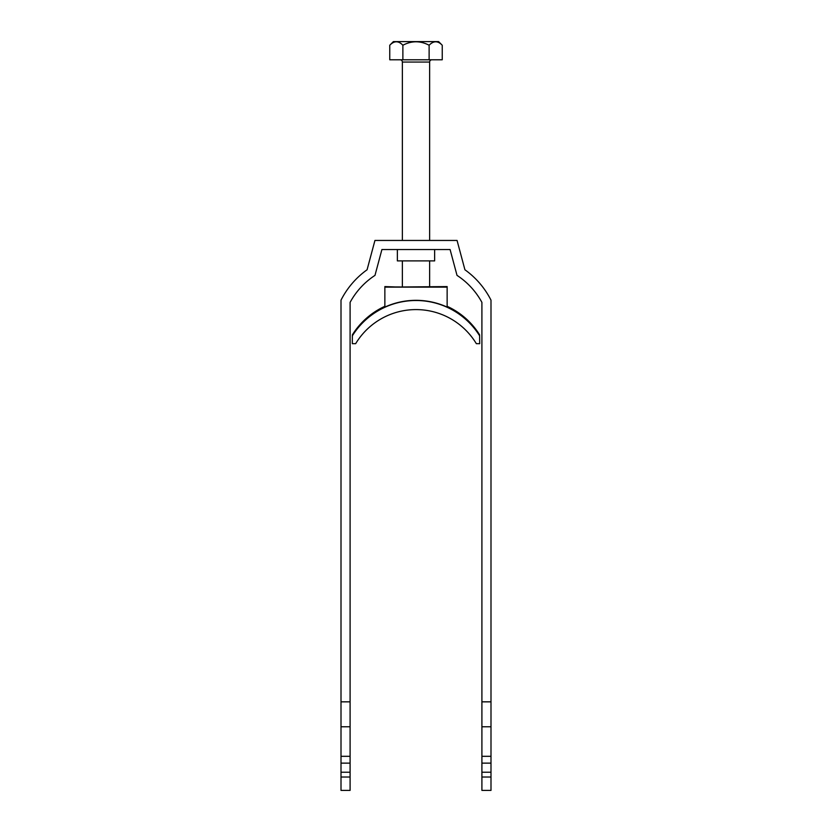 <?xml version="1.0" encoding="UTF-8"?>
<svg xmlns="http://www.w3.org/2000/svg" width="832" height="832" viewBox="0 0 832 832"><rect width="100%" height="100%" fill="white"/><g stroke="black" fill="none" stroke-linecap="round" stroke-linejoin="round"><path stroke-width="1.25" d="M434.637 249.538L434.637 260.894L397.363 260.894L397.363 249.538M490.994 772.221L481.905 772.221L481.905 790.4L490.994 790.4L490.994 300.144A84.084 84.084 0 0 0 464.922 269.776L457.059 240.448L374.941 240.448L367.078 269.776A84.084 84.084 0 0 0 341.006 300.144L341.006 763.131L350.095 763.131L350.095 772.221L341.006 772.221L341.006 763.131M490.994 701.844L481.905 701.844L481.905 302.38A74.994 74.994 0 0 0 457.018 275.382L450.091 249.538L381.909 249.538L374.982 275.382A74.994 74.994 0 0 0 350.095 302.38L350.095 701.844L341.006 701.844M490.994 763.131L481.905 763.131L481.905 701.844M481.905 772.221L481.905 763.131M341.006 777.015L341.006 790.4L350.095 790.4L350.095 777.015L341.006 777.015L341.006 772.221M350.095 701.844L350.095 763.131M350.095 772.221L350.095 777.015M341.006 726.773L350.095 726.773M350.095 756.309L341.006 756.309M490.994 726.773L481.905 726.773M481.905 756.309L490.994 756.309M481.905 777.015L490.994 777.015M400.088 59.779A2.278 2.278 0 0 1 402.366 62.057L402.366 240.448M431.912 59.779A2.278 2.278 0 0 0 429.634 62.057L402.366 62.057M402.366 260.894L402.366 287.03L429.634 287.03L429.634 260.894M429.634 240.448L429.634 62.057M389.761 45.24L393.39 41.6L438.61 41.6L442.239 45.24C437.902 40.654 433.534 40.654 429.125 45.24C420.368 40.654 411.622 40.654 402.875 45.24C398.549 40.654 394.17 40.654 389.761 45.24L389.761 59.779L442.239 59.779L442.239 45.24M435.802 41.725L436.54 41.787M396.448 41.725L397.363 41.818M402.875 45.24L402.875 59.779M429.125 45.24L429.125 59.779M352.373 335.806A74.994 74.994 0 0 1 479.627 335.806L479.7 343.678L476.341 343.678A70.45 70.45 180 0 0 355.659 343.678L352.3 343.678L352.373 334.849A74.994 74.994 0 0 1 384.862 306.311M479.627 335.806L479.627 334.849A74.994 74.994 0 0 0 447.138 306.311M399.87 287.102L384.862 286.582L384.862 307.091A74.994 74.994 0 0 1 447.138 307.091L447.138 286.582L388.731 287.102M384.862 287.144L447.138 287.144M388.731 286.946L399.87 286.946"/></g></svg>
